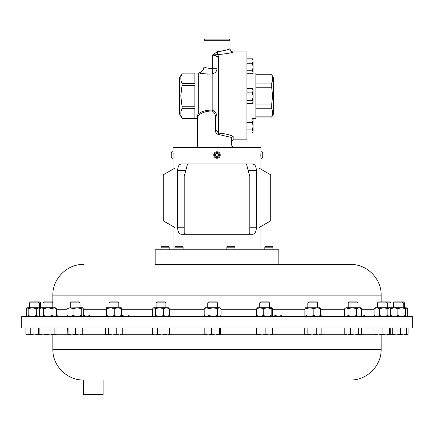 <?xml version="1.0" encoding="UTF-8"?>
<svg xmlns="http://www.w3.org/2000/svg" width="434" height="434" viewBox="0 0 434 434"><rect width="100%" height="100%" fill="white"/><g stroke="black" fill="none" stroke-linecap="round" stroke-linejoin="round"><path stroke-width="0.65" d="M214.369 153.088L214.26 153.245A3.255 3.255 0 0 0 215.237 157.743A3.255 3.255 0 0 0 219.74 156.766L219.946 156.386M219.74 156.766A3.255 3.255 0 0 0 218.763 152.269A3.255 3.255 0 0 0 214.26 153.245L215.34 157.802M214.906 153.658A2.485 2.485 0 0 0 215.655 157.097A2.485 2.485 0 0 0 219.094 156.349A2.485 2.485 0 0 0 218.345 152.914A2.485 2.485 0 0 0 214.906 153.658M21.7 327.925L412.3 327.925L412.3 316.516L21.7 316.516L21.7 327.925M83.578 394.484L103.108 394.484L102.717 394.875L83.968 394.875L83.578 394.484L83.545 380.005L220.174 380.005M260.883 157.33L260.905 157.705M260.942 169.184L260.942 158.258L262.038 158.258L262.038 151.748L262.803 152.518L262.803 157.493L262.038 158.258M260.856 156.766L260.937 151.813M214.781 157.39L215.389 157.835M218.275 158.003L218.66 157.802M219.344 157.265L219.62 156.934M219.859 156.566L220.255 154.889M173.144 153.245L173.063 158.198M173.117 157.33L173.144 156.788M171.962 158.258L171.962 151.748L171.197 152.518L171.197 157.493L171.962 158.258L173.058 158.258L173.058 169.184M161.052 247.174L161.915 246.317L168.332 246.317L169.189 247.174L161.052 247.174L161.052 249.789M264.811 247.174L265.668 246.317L272.085 246.317L272.948 247.174L264.811 247.174L264.811 249.789M226.83 247.174L227.693 246.317L234.11 246.317L234.968 247.174L226.83 247.174L226.83 249.789M174.956 247.174L175.813 246.317L182.231 246.317L183.094 247.174L174.956 247.174L174.956 249.789M278.845 264.436L155.155 264.436L155.155 249.789L278.845 249.789L278.845 264.436L350.455 264.436L155.155 264.436M272.373 114.961L271.706 117.05L273.583 113.795L273.583 77.99L271.706 74.735L255.876 74.735M255.876 116.876L271.706 116.876C272.948 114.18 272.948 111.467 271.706 108.739L271.706 104.03L272.644 95.892L271.706 87.755L255.876 87.755M253.065 72.803L252.485 73.769L253.065 72.25L253.065 66.993L252.485 70.731L253.065 72.25L252.892 73.107L255.876 73.107L255.876 118.677L252.892 118.677M217 118.075L215.541 118.075C215.709 114.896 214.57 112.52 212.107 110.936C205.488 111.18 200.611 112.976 197.47 116.323L197.47 115.314L198.251 113.947C201.723 111.256 206.362 109.981 212.177 110.127C215.476 111.587 217.087 114.234 217 118.075L217 57.722C216.967 56.187 215.519 55.248 212.66 54.912L217.488 51.586C225.143 50.534 229.32 49.568 230.02 48.695C230.215 50.675 231.3 51.76 233.275 51.95L246.946 51.95L246.946 139.835L233.145 139.835L231.582 141.397M181.184 75.679L182.231 73.107L179.372 78.055L179.372 113.73L182.231 118.677L197.47 118.677M181.184 110.86L182.231 108.321C180.349 111.75 180.349 115.189 182.231 118.645L182.231 118.677M182.231 83.469C180.349 80.013 180.349 76.568 182.231 73.14L194.866 73.14L194.866 83.469L182.231 83.469L180.799 95.892L182.231 108.321L194.866 108.321L194.866 118.645L182.231 118.645M229.043 49.102L230.02 48.695L230.02 40.688A1.562 1.562 0 0 0 228.458 39.125L205.542 39.125A1.562 1.562 0 0 0 203.98 40.688L203.98 66.581C204.257 67.498 207.154 68.219 212.66 68.746L211.966 68.811M182.231 73.107L198.251 73.107L198.251 113.947M207.343 74.122L212.177 73.948C204.56 73.986 200.22 73.628 199.157 72.869C200.215 73.628 204.555 73.986 212.177 73.948A6.51 2.165 85.2 0 0 212.66 68.746L212.66 54.912L216.322 56.192M198.251 73.107L199.157 72.869L205.266 73.975M222.642 133.493L218.562 133.13C224.177 133.515 229.038 134.551 233.145 136.233L231.653 137.486L218.459 134.453C216.533 134.008 215.557 132.761 215.541 130.71L215.541 118.075M226.233 134.149L223.532 133.629M182.155 85.845L182.231 85.569L194.866 85.569L194.866 106.222L182.231 106.222M393.481 302.856L394.446 301.885L403.517 301.885L404.488 302.856L393.481 302.856L393.481 307.744M394.327 307.744L403.246 307.744L403.246 302.856L402.275 301.885M377.542 302.856L378.508 301.885L389.971 301.885L390.942 302.856L377.542 302.856L377.542 307.744M52.845 302.856L43.058 302.856L43.058 307.744M52.845 301.885L44.029 301.885L43.058 302.856M109.037 302.856L110.008 301.885L117.831 301.885L118.802 302.856L109.037 302.856L109.037 307.744M348.198 302.856L349.169 301.885L356.998 301.885L357.963 302.856L348.198 302.856L348.198 307.744M349.419 307.744L360.399 307.744L361.484 308.72L358.989 307.744L356.498 308.72L352.299 307.744L346.392 307.744L345.084 308.33L344.683 308.72L344.683 315.54L346.392 316.516L348.095 315.54L348.095 308.72L352.299 307.744M307.836 302.856L308.807 301.885L316.63 301.885L317.601 302.856L307.836 302.856L307.836 307.744M156.121 302.856L157.092 301.885L164.915 301.885L165.886 302.856L156.121 302.856L156.121 307.744M259.716 302.856L260.688 301.885L268.51 301.885L269.481 302.856L259.716 302.856L259.716 307.744M259.771 307.744L269.481 307.744L269.481 302.856M207.74 302.856L208.711 301.885L216.533 301.885L217.505 302.856L207.74 302.856L207.74 307.744M221.042 308.72L219.241 307.744L217.439 308.72L213.23 307.744L219.94 307.744L221.042 308.72L221.042 315.54L219.241 316.516L217.439 315.54L213.23 316.516L209.02 315.54L206.611 316.516L204.202 315.54L204.202 308.72L205.304 307.744L217.461 307.744M70.303 302.856L71.274 301.885L79.097 301.885L80.068 302.856L70.303 302.856L70.303 307.744M29.512 302.856L30.483 301.885L39.554 301.885L40.519 302.856L29.512 302.856L29.512 307.744M175.011 168.056L175.011 227.6L163.292 220.835L163.292 174.821L175.011 168.056M252.398 163.987L181.602 163.987C179.161 164.09 177.837 166.26 177.636 170.497L177.636 227.785C177.832 232.011 179.155 234.181 181.602 234.295L252.398 234.295C254.839 234.192 256.163 232.022 256.364 227.785L256.364 170.497C256.168 166.276 254.845 164.106 252.398 163.987L253.955 164.394M262.038 151.748L260.942 151.748L260.942 147.452L173.058 147.452L173.058 151.748L171.962 151.748M215.389 152.177L214.656 152.746M213.794 154.455L213.75 154.857M181.602 234.295L180.045 233.893M179.356 233.356L178.765 232.602M178.287 231.642L177.935 230.492M254.644 164.931L255.235 165.685M255.713 166.645L256.065 167.79M260.823 154.406L260.829 155.703M258.989 168.056L258.989 227.6L270.707 220.835L270.707 174.821L258.989 168.056M401.634 307.744L405.41 308.72L405.676 307.744L405.92 308.72L405.665 316.516L405.41 315.54L401.634 316.516L397.853 315.54L397.853 308.72L401.634 307.744L407.114 307.907M405.763 307.89L407.683 308.72L406.739 307.744M406.739 316.516L407.683 315.54L407.683 308.72M405.763 316.37L407.683 315.54M40.47 307.874L39.375 307.744L36.282 308.72L32.246 307.744L28.205 308.72L27.261 307.744L55.259 307.744L56.387 308.72L54.234 307.744L52.075 308.72L47.854 307.744L43.628 308.72L41.561 307.744L39.494 308.72L40.622 307.744M27.261 307.744L26.317 308.72L26.317 315.54L27.076 316.516M40.47 316.386L39.375 316.516L36.282 315.54L32.246 316.516L28.205 315.54L28.205 308.72M28.205 315.54L27.261 316.516M36.282 315.54L36.282 308.72M67.633 307.945L82.503 307.744L82.737 307.945L82.276 307.744L81.229 308.72L77.16 307.744L73.091 308.72L70.069 307.744L67.048 308.72L68.095 307.744M82.503 316.516L83.323 315.54L83.323 308.72L82.276 307.744M82.276 316.516L81.229 315.54L77.16 316.516L73.091 315.54L73.091 308.72M73.091 315.54L70.069 316.516L67.048 315.54L67.048 308.72M81.229 315.54L81.229 308.72M68.095 316.516L67.048 315.54M365.905 316.516L366.367 316.315M364.858 315.54L360.41 316.511L361.484 315.54L361.484 308.72M58.46 316.516L57.033 315.54L55.867 315.995M376.837 307.744L389.737 307.744L390.199 308.14L389.309 307.744L387.877 308.72L383.721 307.744L379.56 308.72L376.837 307.744L374.108 308.72L375.106 307.744L376.837 307.744M389.737 316.516L390.736 315.54L390.736 308.72L390.199 308.14M390.199 316.12L389.309 316.516L387.877 315.54L387.877 308.72M379.56 308.72L379.56 315.54L376.837 316.516L374.108 315.54L374.108 308.72M374.108 315.54L375.106 316.516M379.56 315.54L383.721 316.516L387.877 315.54M204.202 308.72L206.611 307.744L209.02 308.72L213.23 307.744M217.439 315.54L217.439 308.72M209.02 315.54L209.02 308.72M221.042 315.54L219.94 316.516M204.202 315.54L205.304 316.516M257.194 307.82L260.004 307.744L263.292 308.72L267.236 307.744L271.917 307.744L271.174 308.72L267.236 307.744M271.917 316.516L272.481 315.54L272.481 308.72L271.83 307.744M271.83 316.516L271.174 315.54L267.236 316.516L263.292 315.54L260.004 316.516L256.716 315.54L256.716 308.72L260.004 307.744M256.716 308.72L257.367 307.744M271.174 315.54L271.174 308.72M263.292 315.54L263.292 308.72M256.716 315.54L257.367 316.516M172.992 316.457L168.978 315.914M154.059 307.744L168.321 307.744L169.276 308.72L166.472 307.744L163.667 308.72L159.528 307.744L155.394 308.72L154.059 307.744L153.294 308.08L152.725 308.72L152.725 315.54L154.059 316.516L155.394 315.54L155.394 308.72M168.321 316.516L169.276 315.54L166.472 316.516L163.667 315.54L163.667 308.72M163.667 315.54L159.528 316.516L155.394 315.54M169.276 315.54L169.276 308.72M281.275 315.54L278.471 316.516L275.661 315.54L271.527 316.516M129.088 315.54L125.735 316.516L122.383 315.54L121.341 315.974M319.972 316.516L320.525 315.54L317.173 316.516L313.82 315.54L309.914 316.516L306.013 315.54L306.013 308.72L305.335 307.798L320.097 307.798M319.972 307.744L320.525 308.72L317.173 307.744L313.82 308.72L309.914 307.744L306.013 308.72M305.465 307.744L304.912 308.72L304.912 315.54L305.4 316.516M320.525 315.54L320.525 308.72M313.82 315.54L313.82 308.72M306.013 315.54L305.465 316.516M345.084 308.33L346.392 307.744L348.095 308.72M361.484 315.54L358.989 316.516L356.498 315.54L356.498 308.72M348.095 315.54L352.299 316.516L356.498 315.54M89.317 315.54L86.827 316.516L84.332 315.54L82.986 316.05M121.238 316.516L121.379 315.54L117.798 316.516L114.218 315.54L110.486 316.516L106.753 315.54L106.596 316.516L106.455 315.54L106.607 307.744L121.238 307.744M121.232 307.744L121.379 308.72L117.798 307.744L114.218 308.72L110.486 307.744L106.753 308.72L106.607 307.744M114.218 315.54L114.218 308.72M106.753 315.54L106.753 308.72M121.379 315.54L121.379 308.72M323.959 316.516L320.379 315.54M55.259 316.516L56.387 315.54L54.234 316.516L52.075 315.54L47.854 316.516L43.628 315.54L43.628 308.72M43.628 315.54L41.561 316.516L39.494 315.54L39.494 308.72M40.622 316.516L39.494 315.54M52.075 315.54L52.075 308.72M56.387 315.54L56.387 308.72M389.309 307.744L394.332 307.744L390.806 308.72L391.029 307.755M390.519 308.46L390.888 308.211M390.519 315.8L390.888 316.05M397.853 308.72L394.332 307.744M405.41 315.54L405.41 308.72M397.853 315.54L394.332 316.516L390.806 315.54L390.806 308.72M390.806 315.54L391.056 316.516M248.449 234.284L249.767 233.107M187.537 163.987L184.19 176.486L184.19 232.732L185.616 234.289M184.331 233.389L184.233 233.112M249.81 232.732L249.81 176.486L246.463 163.987M212.66 54.912L217.608 54.641C226.933 53.713 232.157 52.812 233.275 51.95C232.168 52.812 226.944 53.707 217.608 54.641L218.562 56.317L218.562 133.13L217.781 132.782M212.107 110.936A1.562 0.336 -81.4 0 0 212.177 110.127L212.177 73.948A6.51 5.387 0 0 0 217 68.746L217 57.722A1.562 1.405 0 0 1 218.562 56.317M215.541 130.71L217 130.71L218.562 133.13L218.459 134.453M227.904 49.541L226.374 50.067M226.353 50.073L219.685 51.467M209.985 68.767L209.123 68.637M206.345 67.785L205.358 67.335M217.608 54.641L217.488 51.586M197.47 147.452L197.47 116.323M197.47 144.978L231.582 144.978L231.653 137.486M231.582 144.978L232.722 147.452M272.335 76.677L272.433 77.078M272.373 81.136L271.706 83.051C272.948 80.355 272.948 77.643 271.706 74.914L255.876 74.914M255.876 83.051L271.706 83.051L271.706 87.755M255.876 104.03L271.706 104.03M271.706 108.739L255.876 108.739M252.713 59.176L253.065 61.042L252.485 63.255L253.065 66.993L253.065 61.042L252.485 58.823L252.713 59.176L252.485 58.823L246.946 58.823M246.946 70.731L252.485 70.731M246.946 73.769L252.485 73.769M246.946 63.255L252.485 63.255M252.903 132.224L252.485 132.967L253.065 131.448L253.065 118.981L252.485 118.021L253.065 120.234L252.485 122.453L253.065 126.191L252.485 129.929L253.065 132.001L252.485 132.967L246.946 132.967M252.897 124.222L253.065 126.191M253.065 102.402L253.065 96.592L252.485 100.33L253.065 101.849L252.485 103.368L253.065 102.402M253.065 90.635L253.065 89.382L252.485 88.422L253.065 90.635L253.065 96.592L252.485 92.854L253.065 90.635M246.946 103.368L252.485 103.368M246.946 88.422L252.485 88.422M246.946 92.854L252.485 92.854M246.946 100.33L252.485 100.33M246.946 118.021L252.485 118.021M246.946 122.453L252.485 122.453M246.946 129.929L252.485 129.929M252.903 71.474L253.044 71.968M405.459 334.902L406.484 334.251L403.452 334.902L400.414 334.251L396.351 334.902L392.293 334.251L391.262 334.902L406.924 334.902L408.058 334.251L405.698 334.891M67.867 334.902L71.881 334.902L68.111 334.251L67.856 334.896L67.644 327.925M79.189 334.902L82.503 334.902L82.726 334.251L79.189 334.902L71.881 334.902L75.652 334.251L79.189 334.902M257.362 334.902L269.167 334.902L265.863 334.251L261.93 334.902L257.997 334.251L257.281 334.902L256.733 334.251L256.733 327.925M271.999 334.853L269.167 334.902L272.465 334.251L271.836 334.902M153.685 334.902L161.752 334.902L157.553 334.251L155.074 334.902L152.6 334.251L153.685 334.902M167.681 334.902L169.406 334.251L167.681 334.902L161.752 334.902L165.956 334.251L167.681 334.902M347.591 334.902L360.014 334.902L358.663 334.251L354.524 334.902L350.379 334.251L347.591 334.902L344.797 334.251L345.768 334.902L347.591 334.902M360.806 334.668L360.014 334.902L361.365 334.251L361.365 327.925M106.156 334.647L112.585 334.902L108.435 334.251L107.024 334.902L105.608 334.251L105.608 327.925M119.486 334.902L121.238 334.902L122.225 334.251L119.486 334.902L112.585 334.902L116.741 334.251L119.486 334.902M55.064 334.902L55.46 334.788L54.098 334.251L50.056 334.902L55.064 334.902L56.029 334.251L56.029 327.925M46.009 327.925L46.009 334.251L50.056 334.902L42.955 334.902M40.758 334.902L38.675 334.251L34.449 334.902L42.933 334.902L39.852 334.251L40.818 334.902M403.452 334.902L405.904 334.771M306.084 334.902L318.708 334.902L316.283 334.251L312.079 334.902L307.869 334.251L306.084 334.902L304.299 334.251L306.084 334.902M320.037 334.902L318.708 334.902L321.133 334.251L320.037 334.902M205.239 334.864L215.394 334.902L211.483 334.251L208.141 334.902L204.805 334.251L205.374 334.902M219.875 334.902L215.394 334.902L219.306 334.251L219.875 334.902L220.445 334.251L220.445 327.925M378.513 334.902L389.732 334.902L389.564 334.251L385.826 334.902L382.083 334.251L378.513 334.902L374.943 334.251L375.106 334.902L378.513 334.902M34.449 334.902L28.085 334.902L25.942 334.251L27.076 334.902L30.223 334.251L34.449 334.902M46.009 334.251L42.933 334.902M391.262 334.902L390.237 334.251L390.237 327.925M390.638 334.647L389.803 334.788M389.906 327.925L389.732 334.902M408.058 327.925L408.058 334.251M82.726 327.925L82.726 334.251M75.652 327.925L75.652 334.251M68.111 327.925L68.111 334.251M272.465 327.925L272.465 334.251M265.863 327.925L265.863 334.251M257.997 327.925L257.997 334.251M169.406 327.925L169.406 334.251M165.956 327.925L165.956 334.251M157.553 327.925L157.553 334.251M152.6 327.925L152.6 334.251M344.797 327.925L344.797 334.251M358.663 327.925L358.663 334.251M350.379 327.925L350.379 334.251M122.225 327.925L122.225 334.251M116.741 327.925L116.741 334.251M108.435 327.925L108.435 334.251M54.098 327.925L54.098 334.251M39.852 327.925L39.852 334.251M392.293 327.925L392.293 334.251M406.484 327.925L406.484 334.251M400.414 327.925L400.414 334.251M304.299 327.925L304.299 334.251M321.133 327.925L321.133 334.251M316.283 327.925L316.283 334.251M307.869 327.925L307.869 334.251M219.306 327.925L219.306 334.251M211.483 327.925L211.483 334.251M204.805 327.925L204.805 334.251M374.943 327.925L374.943 334.251M389.564 327.925L389.564 334.251M382.083 327.925L382.083 334.251M38.675 327.925L38.675 334.251M30.223 327.925L30.223 334.251M25.942 327.925L25.942 334.251M215.986 156.587L217.863 156.674L218.877 155.095L218.014 153.424L216.137 153.332L215.123 154.916L215.986 156.587M220.168 334.722L257.036 334.722M272.161 334.722L305.086 334.722M320.352 334.722L345.448 334.722M360.714 334.722L375.025 334.722M52.845 334.902L52.845 349.305L381.155 349.305C381.578 365.705 366.86 380.428 350.455 380.005M55.563 334.722L67.758 334.722M82.612 334.722L106.287 334.722M121.553 334.722L153.37 334.722M168.636 334.722L205.081 334.722M230.02 40.688L203.98 40.688M233.145 136.233L233.145 139.835M256.716 309.724L221.042 309.724M204.202 309.724L169.276 309.724M152.725 309.724L121.379 309.724M106.455 309.724L83.323 309.724M67.048 309.724L56.387 309.724M381.155 301.885L381.155 295.142L52.845 295.142C52.422 278.736 67.14 264.018 83.545 264.436M374.108 309.724L361.484 309.724M344.683 309.724L320.525 309.724M304.912 309.724L272.481 309.724M256.364 170.497L248.205 170.497M256.364 227.785L249.81 227.785M185.795 170.497L177.636 170.497M184.19 227.785L177.636 227.785M217 68.746L212.66 68.746M52.845 349.305C52.422 365.705 67.14 380.428 83.545 380.005M272.948 247.174L272.948 249.789M234.968 247.174L234.968 249.789M390.942 302.856L390.942 307.744M357.963 302.856L357.963 307.744M317.601 302.856L317.601 307.744M386.336 301.885L387.307 302.856L387.307 307.744M404.488 302.856L404.488 307.744M381.155 295.142C381.578 278.736 366.86 264.018 350.455 264.436M173.058 249.789L173.058 226.472M260.942 249.789L260.942 226.472M52.845 295.142L52.845 307.744M38.306 301.885L39.277 302.856L39.277 307.744M80.068 302.856L80.068 307.744M217.505 302.856L217.505 307.744M165.886 302.856L165.886 307.744M153.685 307.744L153.294 308.08M153.685 316.516L153.294 316.18M345.768 316.516L345.084 315.93M118.802 302.856L118.802 307.744M51.852 301.885L52.823 302.856L52.823 307.744M40.519 302.856L40.519 307.744M203.98 66.581C203.785 69.76 202.179 71.86 199.157 72.869M271.706 117.05L255.876 117.05M253.065 132.001L252.713 132.609M183.094 247.174L183.094 249.789M169.189 247.174L169.189 249.789M103.108 394.484L103.108 380.005M381.155 349.305L381.155 334.902"/></g></svg>
